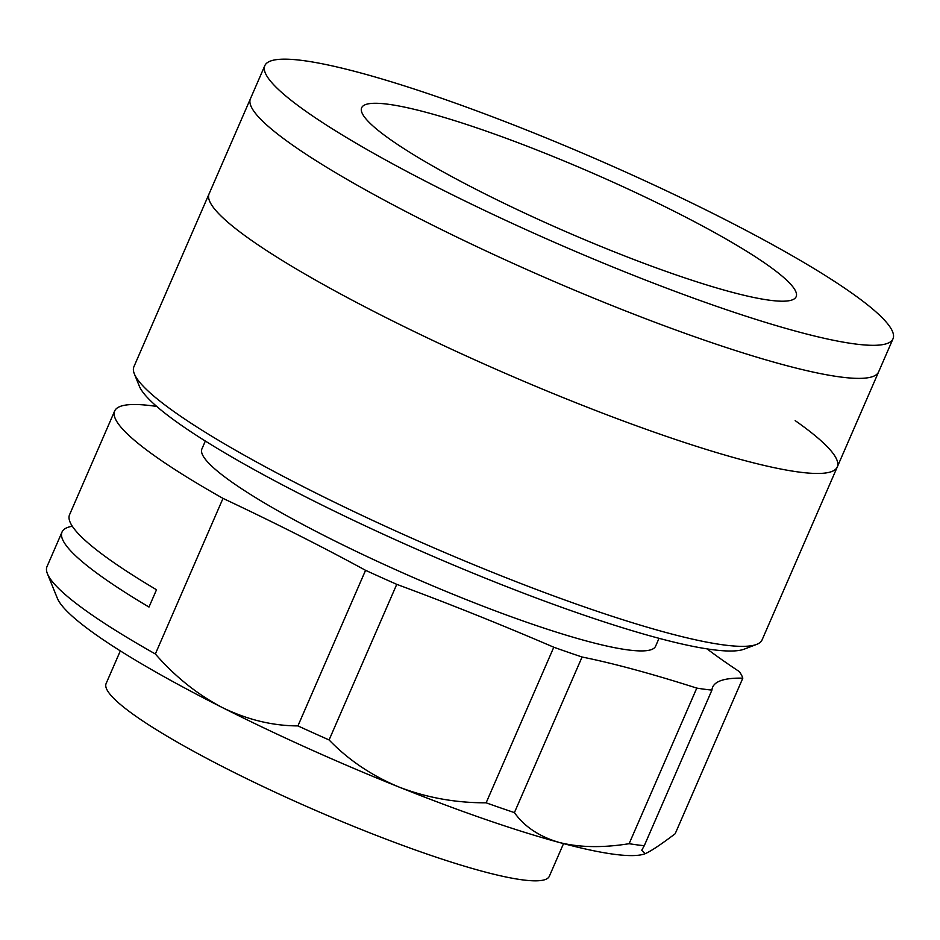 <?xml version="1.0" encoding="UTF-8"?>
<svg xmlns="http://www.w3.org/2000/svg" width="940" height="940" viewBox="0 0 940 940"><rect width="100%" height="100%" fill="white"/><g stroke="black" fill="none" stroke-linecap="round" stroke-linejoin="round"><path stroke-width="1.41" d="M134.338 373.838A342.501 46.518 23.5 0 0 220.876 441.718A342.501 46.518 23.5 0 0 536.141 589.368A342.501 46.518 23.5 0 0 756.594 644.405L744.269 649.129A332.983 45.226 -156.5 0 1 529.937 595.619A332.983 45.226 -156.5 0 1 223.426 452.07A332.983 45.226 -156.5 0 1 139.296 386.082L134.338 373.838A342.501 46.518 23.5 0 1 133.915 366.706L209.091 193.828A342.501 46.518 23.5 0 0 296.053 268.828A342.501 46.518 23.5 0 0 631.856 424.128A342.501 46.518 23.5 0 0 837.282 466.969A342.501 46.518 23.5 0 0 795.181 420.627M756.594 644.405A342.501 46.518 23.5 0 0 762.105 639.846L837.282 466.969A342.501 46.518 23.5 0 1 631.856 424.128A342.501 46.518 23.5 0 1 296.053 268.828A342.501 46.518 23.5 0 1 209.091 193.828L250.428 98.747A342.501 46.518 23.5 0 0 337.389 173.747A342.501 46.518 23.5 0 0 673.205 329.047A342.501 46.518 23.5 0 0 878.618 371.887L893 338.811A342.501 46.518 23.5 0 0 806.038 263.799A342.501 46.518 23.5 0 0 470.235 108.5A342.501 46.518 23.5 0 0 264.81 65.671A342.501 46.518 23.5 0 0 351.772 140.683A342.501 46.518 23.5 0 0 687.575 295.983A342.501 46.518 23.5 0 0 893 338.811M120.32 650.891L106.126 683.521A241.65 32.818 23.5 0 0 167.484 736.443A241.65 32.818 23.5 0 0 404.412 846.024A241.65 32.818 23.5 0 0 549.348 876.245L563.542 843.603M707.045 648.882A475.699 64.602 23.5 0 0 739.369 671.63A342.501 46.518 23.5 0 1 742.823 678.151L675.178 833.745C660.82 844.614 650.786 851.288 645.063 853.732A323.478 43.933 -156.5 0 1 645.016 853.755A323.478 43.933 -156.5 0 1 559.218 842.452A323.478 43.933 -156.5 0 1 398.983 787.039A323.478 43.933 -156.5 0 1 222.334 707.55A323.478 43.933 -156.5 0 1 139.061 662.324A323.478 43.933 -156.5 0 1 57.328 598.216L47.423 573.741A342.501 46.518 23.5 0 0 133.962 641.609A342.501 46.518 23.5 0 0 155.347 653.982L223.003 498.388A475.699 64.602 -156.5 0 1 365.566 570.322A342.501 46.518 23.5 0 0 396.751 584.351A475.699 64.602 -156.5 0 1 553.789 647.225A342.501 46.518 23.5 0 0 582.072 657.013A475.699 64.602 -156.5 0 1 696.787 688.104A342.501 46.518 23.5 0 0 711.933 690.089L644.288 845.683A342.501 46.518 23.5 0 1 629.13 843.697L696.787 688.104M156.745 406.444A342.501 46.518 23.5 0 0 114.657 411.015L69.548 514.744A342.501 46.518 23.5 0 0 156.51 589.756L148.99 607.04A342.501 46.518 -156.5 0 1 62.028 532.028L47 566.609A342.501 46.518 23.5 0 0 47.423 573.741M62.028 532.028A342.501 46.518 -156.5 0 1 72.309 526.224M114.657 411.015A342.501 46.518 23.5 0 0 201.618 486.027A342.501 46.518 23.5 0 0 223.003 498.388M205.343 441.048L201.9 448.956A247.361 33.593 23.5 0 0 264.704 503.123A247.361 33.593 23.5 0 0 507.236 615.289A247.361 33.593 23.5 0 0 655.591 646.227L659.022 638.319M264.81 65.671L250.428 98.747A342.501 46.518 23.5 0 0 337.389 173.747A342.501 46.518 23.5 0 0 673.205 329.047A342.501 46.518 23.5 0 0 878.618 371.887L837.282 466.969M421.802 159.659A236.892 32.172 23.5 0 0 654.076 267.078A236.892 32.172 23.5 0 0 796.157 296.699A236.892 32.172 23.5 0 0 736.008 244.823A236.892 32.172 23.5 0 0 503.746 137.405A236.892 32.172 23.5 0 0 361.653 107.783A236.892 32.172 23.5 0 0 421.802 159.659M645.063 853.732L641.75 850.242L644.288 845.683M365.566 570.322L297.921 725.903A342.501 46.518 23.5 0 0 329.094 739.945C348.329 759.92 371.629 775.618 398.983 787.039C426.454 797.625 455.501 802.889 486.133 802.819A342.501 46.518 23.5 0 0 514.415 812.607C524.414 826.683 539.348 836.624 559.218 842.452C579.369 847.528 602.681 847.951 629.13 843.697M155.347 653.982C175.11 676.659 197.447 694.519 222.334 707.55C247.22 719.688 272.412 725.809 297.921 725.903M742.823 678.151A475.699 64.602 23.5 0 0 712.661 687.164A475.699 64.602 23.5 0 0 711.933 690.089M329.094 739.945L396.751 584.351M514.415 812.607L582.072 657.013M553.789 647.225L486.133 802.819"/></g></svg>
